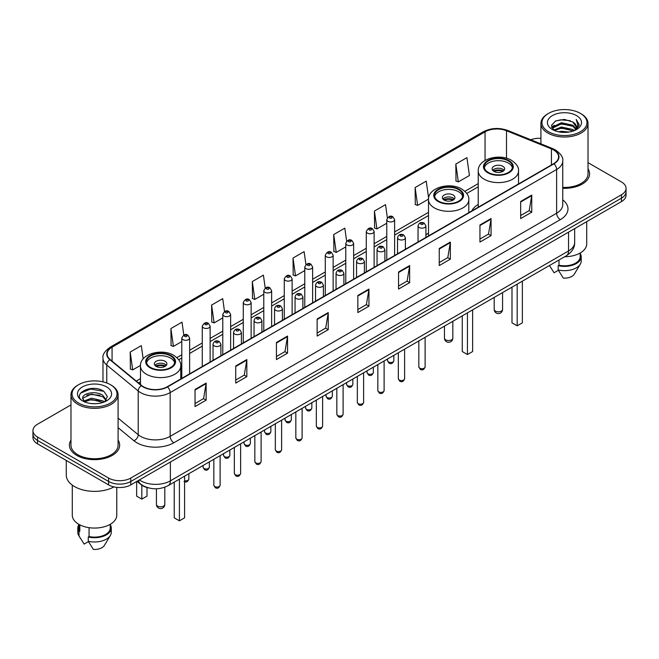 <?xml version="1.0" encoding="UTF-8"?>
<svg xmlns="http://www.w3.org/2000/svg" width="659" height="659" viewBox="0 0 659 659"><rect width="100%" height="100%" fill="white"/><g stroke="black" fill="none" stroke-linecap="round" stroke-linejoin="round"><path stroke-width="0.99" d="M428.498 233.113A27.736 16.014 0 0 0 425.895 234.966M478.236 204.405A27.736 16.014 0 0 0 471.737 210.971M148.374 487.849A15.701 9.061 180 0 1 140.886 484.53L136.981 481.309M70.983 404.906L37.547 424.215A15.701 9.061 0 0 0 32.95 430.624L32.95 437.461A15.701 9.061 0 0 0 37.547 443.869L108.595 484.884A15.701 9.061 0 0 0 130.795 484.884L621.453 201.605A15.701 9.061 0 0 0 626.05 195.196L626.05 191.777A15.701 9.061 0 0 1 621.453 198.186A15.701 9.061 0 0 0 626.05 191.777L626.05 188.359A15.701 9.061 0 0 0 621.453 181.95L588.017 162.649M32.95 430.624A15.701 9.061 0 0 0 37.547 437.032L108.595 478.047A15.701 9.061 0 0 0 130.795 478.047L130.795 481.465L621.453 198.186L130.795 481.465A15.701 9.061 0 0 1 108.595 481.465A15.701 9.061 0 0 0 130.795 481.465L130.795 484.884M37.547 437.032L37.547 440.451L108.595 481.465L37.547 440.451A15.701 9.061 0 0 1 32.95 434.042A15.701 9.061 0 0 0 37.547 440.451L37.547 443.869M70.983 440.105A25.116 14.498 0 0 0 69.417 445.146A25.116 14.498 0 0 0 76.773 455.402A25.116 14.498 0 0 0 104.147 458.549A25.116 14.498 0 0 0 119.65 445.146A25.116 14.498 0 0 0 118.085 440.105A25.116 14.498 0 0 1 119.65 445.146A25.116 14.498 0 0 1 104.147 458.549A25.116 14.498 0 0 1 76.773 455.402A25.116 14.498 0 0 1 69.417 445.146A25.116 14.498 0 0 1 70.983 440.105M553.659 149.997A16.747 9.671 180 0 1 558.568 156.826A16.747 9.671 180 0 1 553.659 163.663L167.205 386.784A16.747 9.671 180 0 1 141.644 385.49L110.193 359.559A16.747 9.671 180 0 1 107.17 354.015A16.747 9.671 180 0 1 112.071 347.178L485.057 131.833A16.747 9.671 180 0 1 506.507 130.754L551.426 148.909A16.747 9.671 180 0 1 553.659 149.997M553.955 149.824A17.167 9.91 0 0 0 551.665 148.712L506.746 130.556A17.167 9.91 0 0 0 484.769 131.66L111.775 347.005A17.167 9.91 0 0 0 109.855 359.699L141.306 385.63A17.167 9.91 0 0 0 167.501 386.957L553.955 163.836A17.167 9.91 0 0 0 553.955 149.824M195.031 389.477L195.031 406.57L206.135 400.161L206.135 383.068L195.031 389.477M195.031 403.539L203.582 398.596L206.086 383.637A4.185 2.414 -120 0 0 206.135 383.068M203.507 398.646L206.135 400.161M235.733 365.976L235.733 383.068L246.837 376.66L246.837 359.567L235.733 365.976M235.733 380.037L244.283 375.103L246.787 360.135A4.185 2.414 -120 0 0 246.837 359.567M244.209 375.144L246.837 376.66M276.434 342.474L276.434 359.567L287.538 353.158L287.538 336.065L276.434 342.474M276.434 356.535L284.985 351.601L287.497 336.634A4.185 2.414 -120 0 0 287.538 336.065M284.91 351.642L287.538 353.158M317.144 318.981L317.144 336.065L328.24 329.657L328.24 312.572L317.144 318.981M317.144 333.034L325.694 328.1L328.198 313.14A4.185 2.414 -120 0 0 328.24 312.572M325.612 328.141L328.24 329.657M520.659 201.481L520.659 218.574L531.755 212.165L531.755 195.072L520.659 201.481M520.659 215.534L529.21 210.6L531.714 195.641A4.185 2.414 -120 0 0 531.755 195.072M529.128 210.649L531.755 212.165M479.95 224.983L479.95 242.067L491.054 235.658L491.054 218.574L479.95 224.983M479.95 239.036L488.5 234.102L491.013 219.134A4.185 2.414 -120 0 0 491.054 218.574M488.426 234.143L491.054 235.658M439.248 248.476L439.248 265.569L450.352 259.16L450.352 242.067L439.248 248.476M439.248 262.537L447.799 257.603L450.303 242.636A4.185 2.414 -120 0 0 450.352 242.067M447.725 257.644L450.352 259.16M398.547 271.978L398.547 289.07L409.651 282.662L409.651 265.569L398.547 271.978M398.547 286.039L407.097 281.105L409.601 266.137A4.185 2.414 -120 0 0 409.651 265.569M407.023 281.146L409.651 282.662M357.845 295.479L357.845 312.572L368.941 306.163L368.941 289.07L357.845 295.479M357.845 309.541L366.396 304.598L368.9 289.639A4.185 2.414 -120 0 0 368.941 289.07M366.322 304.647L368.941 306.163M562.753 188.301A25.116 14.498 0 0 0 589.583 173.836A25.116 14.498 0 0 0 588.017 168.786A25.116 14.498 0 0 1 589.583 173.836A25.116 14.498 0 0 1 562.753 188.301M130.795 478.047L621.453 194.767A15.701 9.061 0 0 0 626.05 188.359M540.915 138.332A15.701 9.061 0 0 0 530.75 139.749M224.521 311.534L222.709 298.642L211.613 305.051L211.786 322.037M183.82 335.06L182.008 322.136L170.903 328.553L171.085 345.538M143.16 358.891L141.306 345.637L130.202 352.046L130.383 369.04M346.65 241.194L344.822 228.138L333.718 234.546L333.899 251.54M387.377 217.857L385.523 204.644L374.419 211.053L374.6 228.039M428.614 198.17L426.225 181.143L415.121 187.551L415.302 204.537M455.83 164.05L458.334 181.909L469.43 175.5L466.926 157.641L455.83 164.05L456.003 181.036M265.223 288.049L263.411 275.141L252.315 281.55L252.488 298.535M305.933 264.597L304.112 251.639L293.016 258.048L293.197 275.034M293.016 258.048L295.52 275.907L304.779 270.561M295.52 275.907L293.016 274.968M333.718 234.546L336.222 252.405L345.777 246.894M336.222 252.405L333.718 251.474M374.419 211.053L376.923 228.904L386.775 223.22M376.923 228.904L374.419 227.973M415.121 187.551L417.633 205.41L428.515 199.125M417.633 205.41L415.121 204.471M458.334 181.909L455.83 180.97M252.315 281.55L254.819 299.408L263.781 294.235M254.819 299.408L252.315 298.469M211.613 305.051L214.117 322.91L222.783 317.902M214.117 322.91L211.613 321.971M170.903 328.553L173.416 346.403L181.785 341.576M173.416 346.403L170.903 345.473M130.202 352.046L132.706 369.905L140.491 365.416M132.706 369.905L130.202 368.966M548.56 131.751A22.505 12.991 0 0 0 580.381 131.751A22.505 12.991 0 0 0 580.381 113.373L581.123 113.801A23.551 13.592 0 0 1 588.017 123.414A23.551 13.592 0 0 1 573.478 135.976A23.551 13.592 0 0 1 547.818 133.027A23.551 13.592 0 0 1 540.915 123.414A23.551 13.592 0 0 1 547.818 113.801L548.56 113.373A22.505 12.991 0 0 0 548.56 131.751M562.753 187.395A23.551 13.592 0 0 0 588.017 173.836L588.017 123.414M564.639 256.746A22.241 12.842 0 0 0 586.708 243.904L586.708 221.671M558.519 131.792L561.402 131.273L569.096 132.047M561.896 132.302L565.669 132.393M553.7 130.161L561.402 127.006L572.836 129.485L574.277 130.622M554.433 130.531L561.402 128.068L573.404 130.952M552.753 129.279L553.041 126.849L561.402 122.731L572.836 125.21L575.892 128.612M552.687 128.975L553.041 127.92L561.402 123.801L572.836 126.281L575.612 129.123M574.343 130.597A11.829 6.829 0 0 0 576.296 126.833A11.829 6.829 0 0 0 572.836 122.006L576.287 127.096M576.534 115.597A17.06 9.852 0 0 0 552.399 115.597A17.06 9.852 0 0 0 552.399 129.526A17.06 9.852 0 0 0 576.534 129.526A17.06 9.852 0 0 0 576.534 115.597M572.836 122.006L564.401 119.419L555.669 120.918L551.451 125.399L553.848 130.276M575.496 130.078L579.014 125.581L579.129 124.526L576.197 119.444L577.91 125.128L574.533 130.515M549.458 265.511L554.062 272.777L558.379 270.281M559.005 260L559.005 265.223A15.701 9.061 0 0 0 580.167 256.73L580.167 253.007M581.123 113.801L580.381 113.373A22.505 12.991 0 0 0 548.56 113.373M559.005 265.223L558.189 265.692L558.189 269.959L563.313 278.114A10.47 6.046 0 0 0 574.36 274.078L580.299 264.152A16.747 9.671 0 0 0 581.213 260.997L581.213 256.73A16.747 9.671 0 0 0 580.167 253.361M558.189 269.959A16.747 9.671 0 0 0 580.299 264.152M558.189 265.692A16.747 9.671 0 0 0 581.213 256.73M576.197 119.444L579.121 124.724M555.191 121.149L560.669 119.814L570.315 120.696M551.665 127.582L553.354 126.339M557.143 124.765L560.669 124.09L569.961 124.864M557.143 129.032L560.669 128.365L569.961 129.131M551.534 127.179L554.343 125.268M553.494 129.988L554.343 129.543M508.369 160.928A14.127 8.155 0 0 0 492.973 159.165A14.127 8.155 0 0 0 484.25 166.702A14.127 8.155 0 0 0 488.393 172.469A14.127 8.155 0 0 0 503.789 174.24A14.127 8.155 0 0 0 512.513 166.702A14.127 8.155 0 0 0 508.369 160.928M512.389 167.765A14.127 8.155 0 0 0 508.369 163.07A14.127 8.155 0 0 0 493.838 161.109A14.127 8.155 0 0 0 484.373 167.765M511.994 287.143L511.994 322.828L517.175 325.818L522.356 322.828L522.356 281.162M517.175 325.818L517.175 284.153M502.817 166.274A6.277 3.625 0 0 0 495.98 165.483A6.277 3.625 0 0 0 492.1 168.836A6.277 3.625 0 0 0 493.937 171.398A6.277 3.625 0 0 0 500.782 172.188A6.277 3.625 0 0 0 504.662 168.836A6.277 3.625 0 0 0 502.817 166.274M504.102 170.335A6.277 3.625 0 0 0 502.817 169.264A6.277 3.625 0 0 0 492.66 170.335M493.311 170.969A8.369 4.835 180 0 1 503.089 170.821L503.089 171.233M493.995 171.431A7.323 4.226 180 0 1 502.331 171.258L503.089 170.821M502.207 171.711L502.331 171.258M78.619 403.061A22.505 12.991 0 0 0 110.44 403.061A22.505 12.991 0 0 0 110.44 384.691L111.182 385.12A23.551 13.592 0 0 1 118.085 394.733A23.551 13.592 0 0 1 103.545 407.295A23.551 13.592 0 0 1 77.877 404.346A23.551 13.592 0 0 1 70.983 394.733A23.551 13.592 0 0 1 77.877 385.12L78.619 384.691A22.505 12.991 0 0 0 78.619 403.061M70.983 394.733L70.983 445.146A23.551 13.592 0 0 0 77.877 454.768A23.551 13.592 0 0 0 103.545 457.708A23.551 13.592 0 0 0 118.085 445.146L118.085 394.733M66.271 460.452L66.271 475.057A28.255 16.318 0 0 0 74.549 486.597A28.255 16.318 0 0 0 113.949 486.91M72.292 485.123L72.292 515.223A22.241 12.842 0 0 0 78.808 524.3A22.241 12.842 0 0 0 103.043 527.085A22.241 12.842 0 0 0 116.775 515.223L116.775 487.38M91.675 403.588L95.662 403.703M83.85 401.084L91.469 398.176L102.895 400.853L104.279 401.965M84.55 401.817L91.469 399.535L103.15 402.377M82.704 398.217L84.657 401.908M82.729 398.588C81.452 393.316 95.893 390.194 102.895 395.425L106.297 400.12M82.779 398.909L83.108 398.036L91.469 394.107L102.895 396.784L106.025 400.474M104.682 401.792L107.359 396.545L103.974 391.454C92.005 382.846 70.727 394.189 83.018 401.142L83.627 401.512M106.601 386.915A17.06 9.852 0 0 0 82.466 386.915A17.06 9.852 0 0 0 82.466 400.845A17.06 9.852 0 0 0 106.601 400.845A17.06 9.852 0 0 0 106.601 386.915M78.833 524.317L78.833 528.04A15.701 9.061 0 0 0 79.813 531.195L79.813 524.852M78.833 524.679A16.747 9.671 0 0 0 77.787 528.04L77.787 532.315A16.747 9.671 0 0 0 78.701 535.47A16.747 9.671 0 0 0 79.006 535.94L84.13 544.087L88.446 541.599M79.006 535.94L79.006 531.665L79.813 531.195M77.787 528.04A16.747 9.671 0 0 0 79.006 531.665M84.92 402.262L82.754 398.777M89.064 527.67L89.064 536.541A15.701 9.061 0 0 0 110.234 528.04L110.234 524.317M111.182 385.12L110.44 384.691A22.505 12.991 0 0 0 78.619 384.691M89.064 536.541L88.257 537.003L88.257 541.278L93.38 549.425A10.47 6.046 0 0 0 104.427 545.397L110.358 535.47A16.747 9.671 0 0 0 111.28 532.315L111.28 528.04A16.747 9.671 0 0 0 110.234 524.679M88.257 541.278A16.747 9.671 0 0 0 110.358 535.47M88.257 537.003A16.747 9.671 0 0 0 111.28 528.04M80.522 393.159L90.538 389.049L103.743 391.298M86.782 395.161L90.538 394.477L99.97 395.285M86.782 400.59L90.538 399.906L99.97 400.713M458.639 189.644A14.127 8.155 0 0 0 443.243 187.873A14.127 8.155 0 0 0 434.52 195.41A14.127 8.155 0 0 0 438.655 201.176A14.127 8.155 0 0 0 454.059 202.947A14.127 8.155 0 0 0 462.775 195.41A14.127 8.155 0 0 0 458.639 189.644M462.659 196.481A14.127 8.155 0 0 0 458.639 191.777A14.127 8.155 0 0 0 444.108 189.825A14.127 8.155 0 0 0 434.643 196.481M462.264 315.85L462.264 351.535L467.445 354.526L472.627 351.535L472.627 309.87M467.445 354.526L467.445 312.86M453.087 194.982A6.277 3.625 0 0 0 446.242 194.199A6.277 3.625 0 0 0 442.37 197.552A6.277 3.625 0 0 0 444.207 200.114A6.277 3.625 0 0 0 451.053 200.896A6.277 3.625 0 0 0 454.932 197.552A6.277 3.625 0 0 0 453.087 194.982M454.372 199.043A6.277 3.625 0 0 0 453.087 197.972A6.277 3.625 0 0 0 442.93 199.043M443.573 199.685A8.369 4.835 180 0 1 453.351 199.529L453.351 199.949M444.265 200.138A7.323 4.226 180 0 1 452.601 199.965L453.351 199.529M452.478 200.427L452.601 199.965M170.607 355.934A14.127 8.155 0 0 0 155.211 354.171A14.127 8.155 0 0 0 146.487 361.7A14.127 8.155 0 0 0 150.631 367.475A14.127 8.155 0 0 0 166.027 369.238A14.127 8.155 0 0 0 174.75 361.7A14.127 8.155 0 0 0 170.607 355.934M174.627 362.771A14.127 8.155 0 0 0 170.607 358.076A14.127 8.155 0 0 0 156.084 356.115A14.127 8.155 0 0 0 146.611 362.771M174.24 482.149L174.24 517.826L179.413 520.824L184.594 517.826L184.594 476.16M179.413 520.824L179.413 479.151M136.644 481.507L136.644 496.128L141.825 499.118L147.006 496.128L147.006 487.512M141.825 499.118L141.825 485.23M165.063 361.28A6.277 3.625 0 0 0 158.218 360.489A6.277 3.625 0 0 0 154.338 363.842A6.277 3.625 0 0 0 156.183 366.404A6.277 3.625 0 0 0 163.02 367.187A6.277 3.625 0 0 0 166.9 363.842A6.277 3.625 0 0 0 165.063 361.28M166.34 365.333A6.277 3.625 0 0 0 165.063 364.27A6.277 3.625 0 0 0 154.898 365.333M155.549 365.976A8.369 4.835 180 0 1 165.327 365.827L165.327 366.239M156.232 366.437A7.323 4.226 180 0 1 164.569 366.264L165.327 365.827M164.445 366.717L164.569 366.264M139.378 479.933A20.931 12.084 0 0 0 140.787 480.831A20.931 12.084 0 0 0 170.384 480.831L568.536 250.955A20.931 12.084 0 0 0 574.673 242.413C574.821 247.603 572.053 252.051 566.369 255.75L168.218 485.617A10.47 6.046 60 0 0 170.384 480.831L170.384 462.025M568.536 232.157L568.536 250.955A10.47 6.046 60 0 1 566.369 255.75M138.53 480.419A10.47 7.002 129.5 0 0 140.359 483.821L137.179 481.202M621.453 201.605L621.453 194.767M108.595 484.884L108.595 478.047M562.753 199.891A26.162 15.108 180 0 1 560.323 219.636L173.869 442.757A5.231 3.023 60 0 1 170.162 436.349L556.624 213.228A20.931 12.084 0 0 0 562.753 204.685L562.753 160.928A20.931 12.084 180 0 1 556.624 169.478A5.231 3.023 -120 0 0 553.955 163.836M173.869 442.757A26.162 15.108 180 0 1 136.866 442.757A26.162 15.108 180 0 1 133.934 440.739L118.085 427.675M141.306 385.63A5.231 3.501 129.5 0 0 138.217 390.985L138.217 434.734A20.931 12.084 0 0 0 140.565 436.349A20.931 12.084 0 0 0 170.162 436.349L170.162 392.599A20.931 12.084 180 0 1 138.217 390.985L106.766 365.045A20.931 12.084 180 0 1 102.977 358.117L102.977 381.833M562.753 160.928C563.453 157.666 561.048 154.017 555.537 149.988L552.786 148.654A5.231 2.455 112 0 0 551.665 148.712M552.786 148.654L507.867 130.498C499.201 127.426 490.971 127.871 483.187 131.833A5.231 3.023 60 0 1 484.769 131.66M111.775 347.005A5.231 3.023 -120 0 0 110.193 347.178C104.765 351.082 102.359 354.723 102.977 358.117M109.855 359.699A5.231 3.501 129.5 0 0 106.766 365.045L106.766 382.97M507.867 130.498A5.231 2.455 112 0 0 506.746 130.556M167.501 386.957A5.231 3.023 60 0 1 170.162 392.599L556.624 169.478L556.624 213.228A5.231 3.023 60 0 0 560.323 219.636M118.085 418.127L138.217 434.734A5.231 3.501 -50.5 0 1 133.934 440.739M112.071 347.178L112.071 361.107M551.426 148.909L551.426 164.956M506.507 130.754L506.507 158.242M519.02 183.663L518.526 183.466M485.057 131.833L485.057 160.442M478.236 183.63L464.9 191.324M428.498 212.346L394.626 231.902M386.775 236.433L374.131 243.731M366.28 248.27L353.628 255.568M345.777 260.099L333.133 267.406M325.282 271.936L312.63 279.243M304.779 283.774L292.126 291.072M284.276 295.611L271.632 302.909M263.781 307.44L251.128 314.747M243.278 319.277L230.634 326.584M222.783 331.115L210.13 338.421M202.28 342.952L189.635 350.25M181.785 354.781L176.867 357.623M140.474 378.637L136.273 381.059M357.845 296.023L368.9 289.639M398.547 272.521L409.601 266.137M439.248 249.02L450.303 242.636M479.95 225.518L491.013 219.134M520.659 202.025L531.714 195.641M317.144 319.516L328.198 313.14M276.434 343.018L287.497 336.634M235.733 366.519L246.787 360.135M195.031 390.021L206.086 383.637M487.833 172.79A14.918 8.608 0 0 0 508.929 172.79A14.918 8.608 0 0 0 508.929 160.615A14.918 8.608 0 0 0 487.833 160.615A14.918 8.608 0 0 0 487.833 172.79M518.526 183.952L518.526 170.969A20.149 11.631 180 0 1 506.087 181.719A20.149 11.631 180 0 1 484.134 179.199A20.149 11.631 180 0 1 478.236 170.969L478.236 207.214M495.42 311.114A4.185 2.414 180 0 1 494.192 309.409A4.185 4.185 0 0 0 500.478 313.033A4.185 4.185 0 0 0 502.57 309.409A4.185 2.414 180 0 1 501.342 311.114A4.185 2.414 180 0 1 495.42 311.114M438.103 201.497A14.918 8.608 0 0 0 459.191 201.497A14.918 8.608 0 0 0 459.191 189.322A14.918 8.608 0 0 0 438.103 189.322A14.918 8.608 0 0 0 438.103 201.497M468.796 212.659L468.796 199.685A20.149 11.631 180 0 1 456.358 210.427A20.149 11.631 180 0 1 434.405 207.906A20.149 11.631 180 0 1 428.498 199.685L428.498 235.93M445.69 339.83A4.185 2.414 180 0 1 444.463 338.125A4.185 4.185 0 0 0 450.74 341.749A4.185 4.185 0 0 0 452.832 338.125A4.185 2.414 180 0 1 451.613 339.83A4.185 2.414 180 0 1 445.69 339.83M150.071 367.796A14.918 8.608 0 0 0 171.167 367.796A14.918 8.608 0 0 0 171.167 355.613A14.918 8.608 0 0 0 150.071 355.613A14.918 8.608 0 0 0 150.071 367.796M180.764 378.958L180.764 365.976A20.149 11.631 180 0 1 168.333 376.726A20.149 11.631 180 0 1 146.372 374.205A20.149 11.631 180 0 1 140.474 365.976L140.474 384.526M157.658 506.12A4.185 2.414 180 0 1 156.43 504.415A4.185 4.185 0 0 0 162.715 508.04A4.185 4.185 0 0 0 164.808 504.415A4.185 2.414 180 0 1 163.58 506.12A4.185 2.414 180 0 1 157.658 506.12M425.113 366.898C424.075 369.724 422.468 370.547 420.294 369.378L418.827 366.898A3.138 1.812 0 0 0 419.75 368.183A3.138 1.812 0 0 0 423.169 368.57A3.138 1.812 0 0 0 425.113 366.898L425.113 337.301M419.198 227.503A3.921 2.265 180 0 1 418.045 225.897C419.05 222.676 421.101 221.745 424.207 223.096L425.895 225.897A3.921 2.265 180 0 1 423.473 227.989A3.921 2.265 180 0 1 419.198 227.503M422.897 223.228A1.31 0.758 0 0 0 421.043 223.228A1.31 0.758 0 0 0 421.043 224.299A1.31 0.758 0 0 0 422.897 224.299A1.31 0.758 0 0 0 422.897 223.228M404.61 378.736C403.58 381.553 401.974 382.385 399.791 381.215L398.333 378.736A3.138 1.812 0 0 0 399.247 380.012A3.138 1.812 0 0 0 402.674 380.408A3.138 1.812 0 0 0 404.61 378.736L404.61 349.138M398.695 239.332A3.921 2.265 180 0 1 397.542 237.734C398.547 234.513 400.598 233.583 403.703 234.933L405.392 237.734A3.921 2.265 180 0 1 402.97 239.827A3.921 2.265 180 0 1 398.695 239.332M402.394 235.065A1.31 0.758 0 0 0 400.548 235.065A1.31 0.758 0 0 0 400.548 236.128A1.31 0.758 0 0 0 402.394 236.128A1.31 0.758 0 0 0 402.394 235.065M384.115 390.565C383.077 393.39 381.47 394.222 379.296 393.044L377.829 390.565A3.138 1.812 0 0 0 378.752 391.85A3.138 1.812 0 0 0 382.171 392.245A3.138 1.812 0 0 0 384.115 390.565L384.115 360.975M378.192 251.17A3.921 2.265 180 0 1 377.047 249.572C378.052 246.351 380.103 245.412 383.2 246.771L384.897 249.572A3.921 2.265 180 0 1 382.475 251.664A3.921 2.265 180 0 1 378.192 251.17M381.899 246.894A1.31 0.758 0 0 0 380.045 246.894A1.31 0.758 0 0 0 380.045 247.965A1.31 0.758 0 0 0 381.899 247.965A1.31 0.758 0 0 0 381.899 246.894M363.611 402.402C362.574 405.227 360.967 406.051 358.793 404.881L357.335 402.402A3.138 1.812 0 0 0 358.249 403.687A3.138 1.812 0 0 0 361.676 404.074A3.138 1.812 0 0 0 363.611 402.402L363.611 372.813M357.697 263.007A3.921 2.265 180 0 1 356.544 261.401C357.549 258.18 359.6 257.249 362.705 258.6L364.394 261.401A3.921 2.265 180 0 1 361.972 263.493A3.921 2.265 180 0 1 357.697 263.007M361.396 258.732A1.31 0.758 0 0 0 359.542 258.732A1.31 0.758 0 0 0 359.542 259.803A1.31 0.758 0 0 0 361.396 259.803A1.31 0.758 0 0 0 361.396 258.732M343.108 414.239C342.079 417.065 340.472 417.888 338.289 416.719L336.831 414.239A3.138 1.812 0 0 0 337.754 415.524A3.138 1.812 0 0 0 341.173 415.911A3.138 1.812 0 0 0 343.108 414.239L343.108 384.65M337.194 274.844A3.921 2.265 180 0 1 336.049 273.238C337.054 270.017 339.105 269.086 342.202 270.437L343.899 273.238A3.921 2.265 180 0 1 341.477 275.33A3.921 2.265 180 0 1 337.194 274.844M340.901 270.569A1.31 0.758 0 0 0 339.047 270.569A1.31 0.758 0 0 0 339.047 271.64A1.31 0.758 0 0 0 340.901 271.64A1.31 0.758 0 0 0 340.901 270.569M322.613 426.076C321.576 428.902 319.969 429.726 317.795 428.556L316.336 426.076A3.138 1.812 0 0 0 317.251 427.353A3.138 1.812 0 0 0 320.678 427.749A3.138 1.812 0 0 0 322.613 426.076L322.613 396.479M316.699 286.673A3.921 2.265 180 0 1 315.546 285.075C316.551 281.854 318.602 280.923 321.707 282.274L323.396 285.075A3.921 2.265 180 0 1 320.974 287.167A3.921 2.265 180 0 1 316.699 286.673M320.398 282.406A1.31 0.758 0 0 0 318.544 282.406A1.31 0.758 0 0 0 318.544 283.469A1.31 0.758 0 0 0 320.398 283.469A1.31 0.758 0 0 0 320.398 282.406M302.11 437.906C301.081 440.731 299.474 441.563 297.291 440.385L295.833 437.906A3.138 1.812 0 0 0 296.756 439.191A3.138 1.812 0 0 0 300.174 439.586A3.138 1.812 0 0 0 302.11 437.906L302.11 408.316M296.196 298.511A3.921 2.265 180 0 1 295.051 296.912C296.048 293.692 298.107 292.753 301.204 294.112L302.901 296.912A3.921 2.265 180 0 1 300.471 299.005A3.921 2.265 180 0 1 296.196 298.511M299.894 294.235A1.31 0.758 0 0 0 298.049 294.235A1.31 0.758 0 0 0 298.049 295.306A1.31 0.758 0 0 0 299.894 295.306A1.31 0.758 0 0 0 299.894 294.235M281.615 449.743C280.577 452.568 278.971 453.392 276.796 452.222L275.33 449.743A3.138 1.812 0 0 0 276.253 451.028A3.138 1.812 0 0 0 279.671 451.423A3.138 1.812 0 0 0 281.615 449.743L281.615 420.154M275.701 310.348A3.921 2.265 180 0 1 274.548 308.742C275.553 305.521 277.604 304.59 280.709 305.941L282.398 308.742A3.921 2.265 180 0 1 279.976 310.834A3.921 2.265 180 0 1 275.701 310.348M279.4 306.073A1.31 0.758 0 0 0 277.546 306.073A1.31 0.758 0 0 0 277.546 307.143A1.31 0.758 0 0 0 279.4 307.143A1.31 0.758 0 0 0 279.4 306.073M261.112 461.58C260.083 464.406 258.476 465.229 256.293 464.06L254.835 461.58A3.138 1.812 0 0 0 255.75 462.865A3.138 1.812 0 0 0 259.176 463.252A3.138 1.812 0 0 0 261.112 461.58L261.112 431.991M255.198 322.185A3.921 2.265 180 0 1 254.053 320.579C255.049 317.358 257.101 316.427 260.206 317.778L261.895 320.579A3.921 2.265 180 0 1 259.473 322.671A3.921 2.265 180 0 1 255.198 322.185M258.896 317.91A1.31 0.758 0 0 0 257.051 317.91A1.31 0.758 0 0 0 257.051 318.981A1.31 0.758 0 0 0 258.896 318.981A1.31 0.758 0 0 0 258.896 317.91M240.617 473.417C239.579 476.243 237.973 477.067 235.798 475.897L234.332 473.417A3.138 1.812 0 0 0 235.255 474.694A3.138 1.812 0 0 0 238.673 475.09A3.138 1.812 0 0 0 240.617 473.417L240.617 443.82M234.703 334.014A3.921 2.265 180 0 1 233.55 332.416C234.555 329.195 236.606 328.264 239.711 329.615L241.4 332.416A3.921 2.265 180 0 1 238.978 334.508A3.921 2.265 180 0 1 234.703 334.014M238.401 329.747A1.31 0.758 0 0 0 236.548 329.747A1.31 0.758 0 0 0 236.548 330.81A1.31 0.758 0 0 0 238.401 330.81A1.31 0.758 0 0 0 238.401 329.747M220.114 485.246C219.085 488.072 217.478 488.904 215.295 487.734L213.837 485.246A3.138 1.812 0 0 0 214.752 486.531A3.138 1.812 0 0 0 218.178 486.927A3.138 1.812 0 0 0 220.114 485.246L220.114 455.657M214.2 345.851A3.921 2.265 180 0 1 213.046 344.253C214.051 341.032 216.103 340.093 219.208 341.453L220.897 344.253A3.921 2.265 180 0 1 218.475 346.346A3.921 2.265 180 0 1 214.2 345.851M217.898 341.576A1.31 0.758 0 0 0 216.053 341.576A1.31 0.758 0 0 0 216.053 342.647A1.31 0.758 0 0 0 217.898 342.647A1.31 0.758 0 0 0 217.898 341.576M388.481 361.964A3.138 1.812 0 0 0 391.907 362.359A3.138 1.812 0 0 0 393.843 360.679C392.805 363.504 391.199 364.328 389.024 363.158L387.566 360.679A3.138 1.812 0 0 0 388.481 361.964M394.626 255.486L394.626 219.678A3.921 2.265 180 0 1 392.204 221.77A3.921 2.265 180 0 1 387.929 221.284A3.921 2.265 180 0 1 386.775 219.678L386.775 260.017M389.774 218.08A1.31 0.758 0 0 0 391.627 218.08A1.31 0.758 0 0 0 391.627 217.009A1.31 0.758 0 0 0 389.774 217.009A1.31 0.758 0 0 0 389.774 218.08M367.986 373.801A3.138 1.812 0 0 0 371.404 374.188A3.138 1.812 0 0 0 373.34 372.516C372.31 375.342 370.704 376.165 368.521 374.996L367.063 372.516A3.138 1.812 0 0 0 367.986 373.801M374.131 267.323L374.131 231.515A3.921 2.265 180 0 1 371.709 233.607A3.921 2.265 180 0 1 367.425 233.121A3.921 2.265 180 0 1 366.28 231.515L366.28 271.854M369.279 229.917A1.31 0.758 0 0 0 371.124 229.917A1.31 0.758 0 0 0 371.124 228.846A1.31 0.758 0 0 0 369.279 228.846A1.31 0.758 0 0 0 369.279 229.917M347.482 385.63A3.138 1.812 0 0 0 350.901 386.026A3.138 1.812 0 0 0 352.845 384.354C351.807 387.179 350.201 388.003 348.026 386.833L346.56 384.354A3.138 1.812 0 0 0 347.482 385.63M353.628 279.152L353.628 243.352A3.921 2.265 180 0 1 351.206 245.445A3.921 2.265 180 0 1 346.931 244.95A3.921 2.265 180 0 1 345.777 243.352L345.777 283.683M348.776 241.746A1.31 0.758 0 0 0 350.629 241.746A1.31 0.758 0 0 0 350.629 240.683A1.31 0.758 0 0 0 348.776 240.683A1.31 0.758 0 0 0 348.776 241.746M326.988 397.468A3.138 1.812 0 0 0 330.406 397.863A3.138 1.812 0 0 0 332.342 396.183C331.312 399.008 329.706 399.84 327.523 398.67L326.065 396.183A3.138 1.812 0 0 0 326.988 397.468M333.133 290.99L333.133 255.19A3.921 2.265 180 0 1 330.703 257.282A3.921 2.265 180 0 1 326.427 256.788A3.921 2.265 180 0 1 325.282 255.19L325.282 295.52M328.281 253.583A1.31 0.758 0 0 0 330.126 253.583A1.31 0.758 0 0 0 330.126 252.512A1.31 0.758 0 0 0 328.281 252.512A1.31 0.758 0 0 0 328.281 253.583M306.484 409.305A3.138 1.812 0 0 0 309.903 409.7A3.138 1.812 0 0 0 311.847 408.02C310.809 410.845 309.203 411.669 307.028 410.499L305.562 408.02A3.138 1.812 0 0 0 306.484 409.305M312.63 302.827L312.63 267.019A3.921 2.265 180 0 1 310.208 269.119A3.921 2.265 180 0 1 305.933 268.625A3.921 2.265 180 0 1 304.779 267.019L304.779 307.358M307.778 265.42A1.31 0.758 0 0 0 309.631 265.42A1.31 0.758 0 0 0 309.631 264.35A1.31 0.758 0 0 0 307.778 264.35A1.31 0.758 0 0 0 307.778 265.42M285.981 421.142A3.138 1.812 0 0 0 289.408 421.529A3.138 1.812 0 0 0 291.344 419.857C290.314 422.683 288.708 423.506 286.525 422.337L285.067 419.857A3.138 1.812 0 0 0 285.981 421.142M292.126 314.664L292.126 278.856A3.921 2.265 180 0 1 289.705 280.948A3.921 2.265 180 0 1 285.429 280.462A3.921 2.265 180 0 1 284.276 278.856L284.276 319.195M287.283 277.258A1.31 0.758 0 0 0 289.128 277.258A1.31 0.758 0 0 0 289.128 276.187A1.31 0.758 0 0 0 287.283 276.187A1.31 0.758 0 0 0 287.283 277.258M265.486 432.971A3.138 1.812 0 0 0 268.905 433.367A3.138 1.812 0 0 0 270.849 431.694C269.811 434.52 268.205 435.344 266.03 434.174L264.564 431.694A3.138 1.812 0 0 0 265.486 432.971M271.632 326.493L271.632 290.693A3.921 2.265 180 0 1 269.21 292.785A3.921 2.265 180 0 1 264.926 292.291A3.921 2.265 180 0 1 263.781 290.693L263.781 331.024M266.78 289.087A1.31 0.758 0 0 0 268.633 289.087A1.31 0.758 0 0 0 268.633 288.024A1.31 0.758 0 0 0 266.78 288.024A1.31 0.758 0 0 0 266.78 289.087M244.983 444.809A3.138 1.812 0 0 0 248.41 445.204A3.138 1.812 0 0 0 250.346 443.532C249.308 446.349 247.702 447.181 245.527 446.011L244.069 443.532A3.138 1.812 0 0 0 244.983 444.809M251.128 338.331L251.128 302.53A3.921 2.265 180 0 1 248.707 304.623A3.921 2.265 180 0 1 244.431 304.128A3.921 2.265 180 0 1 243.278 302.53L243.278 342.861M246.285 300.924A1.31 0.758 0 0 0 248.13 300.924A1.31 0.758 0 0 0 248.13 299.853A1.31 0.758 0 0 0 246.285 299.853A1.31 0.758 0 0 0 246.285 300.924M224.488 456.646A3.138 1.812 0 0 0 227.907 457.041A3.138 1.812 0 0 0 229.843 455.361C228.813 458.186 227.207 459.01 225.032 457.84L223.566 455.361A3.138 1.812 0 0 0 224.488 456.646M230.634 350.168L230.634 314.359A3.921 2.265 180 0 1 228.212 316.46A3.921 2.265 180 0 1 223.928 315.966A3.921 2.265 180 0 1 222.783 314.359L222.783 354.699M225.782 312.761A1.31 0.758 0 0 0 227.635 312.761A1.31 0.758 0 0 0 227.635 311.691A1.31 0.758 0 0 0 225.782 311.691A1.31 0.758 0 0 0 225.782 312.761M203.985 468.483A3.138 1.812 0 0 0 207.412 468.87A3.138 1.812 0 0 0 209.348 467.198C208.31 470.024 206.704 470.847 204.529 469.678L203.071 467.198A3.138 1.812 0 0 0 203.985 468.483M210.13 362.005L210.13 326.197A3.921 2.265 180 0 1 207.709 328.289A3.921 2.265 180 0 1 203.433 327.803A3.921 2.265 180 0 1 202.28 326.197L202.28 366.536M205.278 324.599A1.31 0.758 0 0 0 207.132 324.599A1.31 0.758 0 0 0 207.132 323.528A1.31 0.758 0 0 0 205.278 323.528A1.31 0.758 0 0 0 205.278 324.599M184.594 480.732A3.138 1.812 0 0 0 188.845 479.035C187.815 481.861 186.209 482.685 184.026 481.515M189.635 373.834L189.635 338.034A3.921 2.265 180 0 1 187.205 340.126A3.921 2.265 180 0 1 182.93 339.632A3.921 2.265 180 0 1 181.785 338.034L181.785 378.365M184.784 336.428A1.31 0.758 0 0 0 186.629 336.428A1.31 0.758 0 0 0 186.629 335.365A1.31 0.758 0 0 0 184.784 335.365A1.31 0.758 0 0 0 184.784 336.428M168.218 485.617C159.799 489.851 151.372 489.851 142.954 485.617L140.359 483.821M574.673 242.413L574.673 228.615M483.187 131.833L110.193 347.178M478.236 186.818L466.753 193.441M428.498 215.526L394.626 235.082M386.775 239.621L374.131 246.919M366.28 251.45L353.628 258.756M345.777 263.287L333.133 270.594M325.282 275.124L312.63 282.423M304.779 286.962L292.126 294.26M284.276 298.791L271.632 306.097M263.781 310.628L251.128 317.935M243.278 322.465L230.634 329.764M222.783 334.302L210.13 341.601M202.28 346.132L189.635 353.438M181.785 357.969L178.721 359.74M140.474 381.816L138.547 382.937M552.637 129.156L552.637 128.447M550.339 266.994L549.449 265.519M540.915 143.86L540.915 123.414M518.526 170.969C518.971 167.427 516.64 163.885 511.541 160.351C499.662 153.003 477.536 158.901 478.236 170.969M502.57 292.588L502.57 309.409M494.192 297.423L494.192 309.409M80.406 538.312L78.701 535.47M468.796 199.685C469.241 196.135 466.91 192.601 461.811 189.067C449.932 181.711 427.806 187.609 428.498 199.685M452.832 321.295L452.832 338.125M444.463 326.131L444.463 338.125M180.764 365.976C181.209 362.434 178.877 358.891 173.778 355.358C161.908 348.01 139.774 353.899 140.474 365.976M164.808 487.207L164.808 504.415M156.43 488.78L156.43 504.415M418.827 366.898L418.827 340.934M418.045 241.96L418.045 225.897M425.895 237.429L425.895 225.897M398.333 378.736L398.333 352.763M397.542 253.797L397.542 237.734M405.392 249.267L405.392 237.734M377.829 390.565L377.829 364.6M377.047 265.635L377.047 249.572M384.897 261.104L384.897 249.572M357.335 402.402L357.335 376.437M356.544 277.472L356.544 261.401M364.394 272.941L364.394 261.401M336.831 414.239L336.831 388.275M336.049 289.301L336.049 273.238M343.899 284.77L343.899 273.238M316.336 426.076L316.336 400.104M315.546 301.138L315.546 285.075M323.396 296.608L323.396 285.075M295.833 437.906L295.833 411.941M295.051 312.976L295.051 296.912M302.901 308.445L302.901 296.912M275.33 449.743L275.33 423.778M274.548 324.813L274.548 308.742M282.398 320.282L282.398 308.742M254.835 461.58L254.835 435.615M254.053 336.65L254.053 320.579M261.895 332.111L261.895 320.579M234.332 473.417L234.332 447.445M233.55 348.479L233.55 332.416M241.4 343.949L241.4 332.416M213.837 485.246L213.837 459.282M213.046 360.316L213.046 344.253M220.897 355.786L220.897 344.253M393.843 360.679L393.843 355.358M394.626 219.678L392.937 216.877C390.655 215.238 388.604 216.168 386.775 219.678M387.566 360.679L387.566 358.982M373.34 372.516L373.34 367.195M374.131 231.515L372.434 228.714C370.16 227.075 368.109 228.006 366.28 231.515M367.063 372.516L367.063 370.819M352.845 384.354L352.845 379.024M353.628 243.352L351.939 240.551C349.657 238.904 347.606 239.843 345.777 243.352M346.56 384.354L346.56 382.657M332.342 396.183L332.342 390.861M333.133 255.19L331.436 252.389C329.162 250.741 327.111 251.672 325.282 255.19M326.065 396.183L326.065 394.486M311.847 408.02L311.847 402.698M312.63 267.019L310.941 264.218C308.659 262.579 306.608 263.509 304.779 267.019M305.562 408.02L305.562 406.323M291.344 419.857L291.344 414.536M292.126 278.856L290.438 276.055C288.164 274.416 286.105 275.347 284.276 278.856M285.067 419.857L285.067 418.16M270.849 431.694L270.849 426.365M271.632 290.693L269.935 287.892C267.661 286.245 265.61 287.184 263.781 290.693M264.564 431.694L264.564 429.998M250.346 443.532L250.346 438.202M251.128 302.53L249.44 299.73C247.166 298.082 245.107 299.021 243.278 302.53M244.069 443.532L244.069 441.827M229.843 455.361L229.843 450.039M230.634 314.359L228.937 311.567C226.663 309.919 224.612 310.85 222.783 314.359M223.566 455.361L223.566 453.664M209.348 467.198L209.348 461.877M210.13 326.197L208.442 323.396C206.16 321.757 204.109 322.688 202.28 326.197M203.071 467.198L203.071 465.501M188.845 479.035L188.845 473.714M189.635 338.034L187.939 335.233C185.665 333.586 183.614 334.525 181.785 338.034"/></g></svg>
